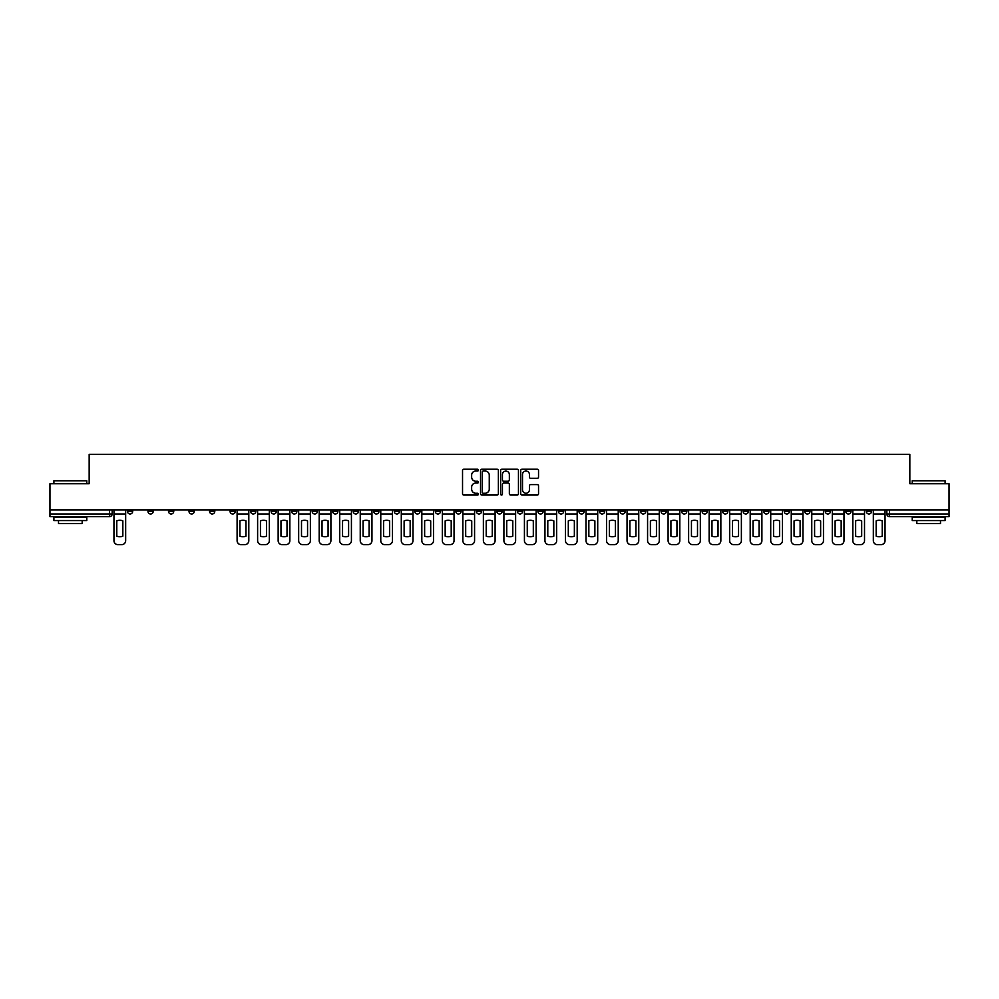 <?xml version="1.0" encoding="UTF-8"?>
<svg xmlns="http://www.w3.org/2000/svg" width="999" height="999" viewBox="0 0 999 999"><rect width="100%" height="100%" fill="white"/><g stroke="black" fill="none" stroke-linecap="round" stroke-linejoin="round"><path stroke-width="1.5" d="M478.446 470.129A0.899 0.899 0 0 0 477.547 469.218L463.823 469.218A1.286 1.286 0 0 0 462.537 470.517L462.537 493.756A1.286 1.286 0 0 0 463.823 495.042L477.547 495.042A0.899 0.899 0 0 0 478.446 494.143A0.899 0.899 0 0 0 477.547 493.244L475.774 493.244A4.133 4.133 0 0 1 471.64 489.11L471.64 487.175A4.133 4.133 0 0 1 475.774 483.041L477.547 483.041A0.899 0.899 0 0 0 478.446 482.13A0.899 0.899 0 0 0 477.547 481.231L475.774 481.231A4.133 4.133 0 0 1 471.64 477.097L471.64 475.162A4.133 4.133 0 0 1 475.774 471.029L477.547 471.029A0.899 0.899 0 0 0 478.446 470.129M866.295 511.338L866.295 509.89L866.295 511.338A2.635 2.635 0 0 0 868.93 513.973A2.635 2.635 0 0 1 866.295 511.338L871.565 511.338A2.635 2.635 0 0 1 868.93 513.973M681.58 511.338L681.58 509.89L681.58 511.338A2.635 2.635 0 0 0 684.215 513.973A2.635 2.635 0 0 1 681.58 511.338L686.85 511.338A2.635 2.635 0 0 1 684.215 513.973M640.534 509.89L640.534 511.338L645.804 511.338A2.635 2.635 0 0 1 643.169 513.973A2.635 2.635 0 0 1 640.534 511.338L640.534 509.89M620.017 511.338L620.017 509.89L620.017 511.338A2.635 2.635 0 0 0 622.639 513.973A2.635 2.635 0 0 1 620.017 511.338L625.274 511.338A2.635 2.635 0 0 1 622.639 513.973A2.635 2.635 0 0 0 625.274 511.338A2.635 2.635 0 0 1 622.639 513.973M599.487 511.338L599.487 509.89L599.487 511.338A2.635 2.635 0 0 0 602.122 513.973A2.635 2.635 0 0 1 599.487 511.338L604.745 511.338A2.635 2.635 0 0 1 602.122 513.973A2.635 2.635 0 0 0 604.745 511.338A2.635 2.635 0 0 1 602.122 513.973M537.912 511.338L537.912 509.89L537.912 511.338A2.635 2.635 0 0 0 540.546 513.973A2.635 2.635 0 0 1 537.912 511.338L543.181 511.338A2.635 2.635 0 0 1 540.546 513.973M517.395 509.89L517.395 511.338L522.652 511.338A2.635 2.635 0 0 1 520.029 513.973A2.635 2.635 0 0 1 517.395 511.338L517.395 509.89M496.865 509.89L496.865 511.338L502.135 511.338A2.635 2.635 0 0 1 499.5 513.973A2.635 2.635 0 0 1 496.865 511.338L496.865 509.89M476.348 509.89L476.348 511.338L481.605 511.338A2.635 2.635 0 0 1 478.971 513.973A2.635 2.635 0 0 1 476.348 511.338L476.348 509.89M455.819 511.338L455.819 509.89L455.819 511.338A2.635 2.635 0 0 0 458.454 513.973A2.635 2.635 0 0 1 455.819 511.338L461.088 511.338A2.635 2.635 0 0 1 458.454 513.973M414.772 509.89L414.772 511.338L420.042 511.338A2.635 2.635 0 0 1 417.407 513.973A2.635 2.635 0 0 1 414.772 511.338L414.772 509.89M394.255 511.338L394.255 509.89L394.255 511.338A2.635 2.635 0 0 0 396.878 513.973A2.635 2.635 0 0 1 394.255 511.338L399.513 511.338A2.635 2.635 0 0 1 396.878 513.973M168.494 509.89L168.494 511.338L173.751 511.338A2.635 2.635 0 0 1 171.116 513.973A2.635 2.635 0 0 1 168.494 511.338L168.494 509.89M537.237 478.321A1.286 1.286 0 0 0 538.536 477.035L538.536 470.517A1.286 1.286 0 0 0 537.237 469.218L522.002 469.218A1.286 1.286 0 0 0 520.716 470.517L520.716 493.756A1.286 1.286 0 0 0 522.002 495.042L537.237 495.042A1.286 1.286 0 0 0 538.536 493.756L538.536 485.876A1.286 1.286 0 0 0 537.237 484.59L530.719 484.59A1.286 1.286 0 0 0 529.433 485.876L529.433 489.785A3.459 3.459 0 0 1 525.973 493.244A3.459 3.459 0 0 1 522.514 489.785L522.514 474.488A3.459 3.459 0 0 1 525.973 471.029A3.459 3.459 0 0 1 529.433 474.488L529.433 477.035A1.286 1.286 0 0 0 530.719 478.321L537.237 478.321M49.95 509.89L49.95 483.716L89.161 483.716L89.161 454.37L909.839 454.37L909.839 483.716L949.05 483.716L949.05 509.89L49.95 509.89L49.95 513.973L112.175 513.973L112.175 509.89M498.376 470.517A1.286 1.286 0 0 0 497.077 469.218L481.843 469.218A1.286 1.286 0 0 0 480.544 470.517L480.544 493.756A1.286 1.286 0 0 0 481.843 495.042L497.077 495.042A1.286 1.286 0 0 0 498.376 493.756L498.376 470.517M501.923 469.218L517.157 469.218A1.286 1.286 0 0 1 518.456 470.517L518.456 493.756A1.286 1.286 0 0 1 517.157 495.042L510.639 495.042A1.286 1.286 0 0 1 509.353 493.756L509.353 484.328A1.286 1.286 0 0 0 508.054 483.041L503.733 483.041A1.286 1.286 0 0 0 502.435 484.328L502.435 494.143A0.899 0.899 0 0 1 501.535 495.042A0.899 0.899 0 0 1 500.624 494.143L500.624 470.517A1.286 1.286 0 0 1 501.923 469.218M886.825 509.89L886.825 513.973L949.05 513.973L949.05 516.608L889.447 516.608A2.635 2.635 0 0 1 886.825 513.973M949.05 509.89L949.05 513.973M112.175 513.973A2.635 2.635 0 0 1 109.553 516.608A2.635 2.635 0 0 0 112.175 513.973A2.635 2.635 0 0 1 109.553 516.608L49.95 516.608L49.95 513.973M871.565 509.89L871.565 511.338M851.036 509.89L851.036 511.338A2.635 2.635 0 0 1 848.401 513.973A2.635 2.635 0 0 1 845.778 511.338A2.635 2.635 0 0 0 848.401 513.973M845.778 509.89L845.778 511.338L851.036 511.338M830.506 509.89L830.506 511.338A2.635 2.635 0 0 1 827.884 513.973A2.635 2.635 0 0 1 825.249 511.338L830.506 511.338M825.249 509.89L825.249 511.338M809.989 509.89L809.989 511.338A2.635 2.635 0 0 1 807.354 513.973A2.635 2.635 0 0 1 804.719 511.338A2.635 2.635 0 0 0 807.354 513.973M804.719 509.89L804.719 511.338L809.989 511.338M789.46 509.89L789.46 511.338A2.635 2.635 0 0 1 786.837 513.973A2.635 2.635 0 0 1 784.203 511.338L789.46 511.338M784.203 509.89L784.203 511.338M768.943 509.89L768.943 511.338A2.635 2.635 0 0 1 766.308 513.973A2.635 2.635 0 0 1 763.673 511.338L768.943 511.338A2.635 2.635 0 0 1 766.308 513.973A2.635 2.635 0 0 0 768.943 511.338M763.673 509.89L763.673 511.338M748.413 509.89L748.413 511.338A2.635 2.635 0 0 1 745.791 513.973A2.635 2.635 0 0 1 743.156 511.338A2.635 2.635 0 0 0 745.791 513.973M743.156 509.89L743.156 511.338L748.413 511.338M727.896 509.89L727.896 511.338A2.635 2.635 0 0 1 725.262 513.973A2.635 2.635 0 0 1 722.627 511.338L727.896 511.338M722.627 509.89L722.627 511.338M707.367 509.89L707.367 511.338A2.635 2.635 0 0 1 704.732 513.973A2.635 2.635 0 0 1 702.11 511.338A2.635 2.635 0 0 0 704.732 513.973M702.11 509.89L702.11 511.338L707.367 511.338M686.85 509.89L686.85 511.338M666.321 509.89L666.321 511.338A2.635 2.635 0 0 1 663.686 513.973A2.635 2.635 0 0 1 661.063 511.338L666.321 511.338A2.635 2.635 0 0 1 663.686 513.973A2.635 2.635 0 0 0 666.321 511.338L666.321 509.89M661.063 509.89L661.063 511.338M645.804 509.89L645.804 511.338A2.635 2.635 0 0 1 643.169 513.973A2.635 2.635 0 0 0 645.804 511.338L645.804 509.89M625.274 509.89L625.274 511.338L625.274 509.89M604.745 509.89L604.745 511.338M584.228 509.89L584.228 511.338A2.635 2.635 0 0 1 581.593 513.973A2.635 2.635 0 0 1 578.958 511.338L584.228 511.338A2.635 2.635 0 0 1 581.593 513.973A2.635 2.635 0 0 0 584.228 511.338M578.958 509.89L578.958 511.338M563.698 509.89L563.698 511.338A2.635 2.635 0 0 1 561.076 513.973A2.635 2.635 0 0 1 558.441 511.338A2.635 2.635 0 0 0 561.076 513.973A2.635 2.635 0 0 0 563.698 511.338A2.635 2.635 0 0 1 561.076 513.973M558.441 509.89L558.441 511.338L563.698 511.338M543.181 509.89L543.181 511.338L543.181 509.89M522.652 509.89L522.652 511.338L522.652 509.89M502.135 509.89L502.135 511.338A2.635 2.635 0 0 1 499.5 513.973A2.635 2.635 0 0 0 502.135 511.338L502.135 509.89M481.605 509.89L481.605 511.338L481.605 509.89M461.088 509.89L461.088 511.338L461.088 509.89M440.559 509.89L440.559 511.338A2.635 2.635 0 0 1 437.924 513.973A2.635 2.635 0 0 1 435.302 511.338A2.635 2.635 0 0 0 437.924 513.973A2.635 2.635 0 0 0 440.559 511.338A2.635 2.635 0 0 1 437.924 513.973M435.302 509.89L435.302 511.338L440.559 511.338M420.042 509.89L420.042 511.338A2.635 2.635 0 0 1 417.407 513.973A2.635 2.635 0 0 0 420.042 511.338L420.042 509.89M399.513 509.89L399.513 511.338M378.983 509.89L378.983 511.338A2.635 2.635 0 0 1 376.361 513.973A2.635 2.635 0 0 1 373.726 511.338L378.983 511.338M373.726 509.89L373.726 511.338M358.466 509.89L358.466 511.338A2.635 2.635 0 0 1 355.831 513.973A2.635 2.635 0 0 1 353.196 511.338L358.466 511.338M353.196 509.89L353.196 511.338M337.937 509.89L337.937 511.338A2.635 2.635 0 0 1 335.314 513.973A2.635 2.635 0 0 1 332.679 511.338L337.937 511.338M332.679 509.89L332.679 511.338M317.42 509.89L317.42 511.338A2.635 2.635 0 0 1 314.785 513.973A2.635 2.635 0 0 1 312.15 511.338L317.42 511.338L317.42 509.89M312.15 509.89L312.15 511.338M296.89 509.89L296.89 511.338A2.635 2.635 0 0 1 294.268 513.973A2.635 2.635 0 0 1 291.633 511.338L296.89 511.338M291.633 509.89L291.633 511.338M276.373 509.89L276.373 511.338A2.635 2.635 0 0 1 273.738 513.973A2.635 2.635 0 0 1 271.104 511.338L276.373 511.338M271.104 509.89L271.104 511.338M255.844 509.89L255.844 511.338A2.635 2.635 0 0 1 253.209 513.973A2.635 2.635 0 0 1 250.587 511.338L255.844 511.338M250.587 509.89L250.587 511.338M235.327 509.89L235.327 511.338A2.635 2.635 0 0 1 232.692 513.973A2.635 2.635 0 0 1 230.057 511.338L235.327 511.338M230.057 509.89L230.057 511.338M214.797 509.89L214.797 511.338A2.635 2.635 0 0 1 212.163 513.973A2.635 2.635 0 0 1 209.54 511.338A2.635 2.635 0 0 0 212.163 513.973M209.54 509.89L209.54 511.338L214.797 511.338M194.281 509.89L194.281 511.338A2.635 2.635 0 0 1 191.646 513.973A2.635 2.635 0 0 1 189.011 511.338L194.281 511.338M189.011 509.89L189.011 511.338M173.751 509.89L173.751 511.338A2.635 2.635 0 0 1 171.116 513.973A2.635 2.635 0 0 0 173.751 511.338M153.222 509.89L153.222 511.338A2.635 2.635 0 0 1 150.599 513.973A2.635 2.635 0 0 1 147.964 511.338A2.635 2.635 0 0 0 150.599 513.973A2.635 2.635 0 0 0 153.222 511.338A2.635 2.635 0 0 1 150.599 513.973M147.964 509.89L147.964 511.338L153.222 511.338M132.705 509.89L132.705 511.338A2.635 2.635 0 0 1 130.07 513.973A2.635 2.635 0 0 1 127.435 511.338L132.705 511.338L132.705 509.89M127.435 509.89L127.435 511.338M483.266 471.029A0.899 0.899 0 0 0 482.355 471.928L482.355 492.332A0.899 0.899 0 0 0 483.266 493.244L485.139 493.244A4.133 4.133 0 0 0 489.26 489.11L489.26 475.162A4.133 4.133 0 0 0 485.139 471.029L483.266 471.029M509.353 474.55A3.459 3.459 0 0 0 505.894 471.091A3.459 3.459 0 0 0 502.435 474.55L502.435 479.945A1.286 1.286 0 0 0 503.733 481.231L508.054 481.231A1.286 1.286 0 0 0 509.353 479.945L509.353 474.55M113.961 513.973L113.961 540.684A3.946 3.946 0 0 0 117.907 544.63L121.716 544.63A3.946 3.946 0 0 0 125.662 540.684L125.662 513.973L113.961 513.973L113.961 509.89M125.662 513.973L125.662 509.89M122.84 536.151L122.84 520.866A8.154 8.154 0 0 0 116.783 520.866L116.783 536.151A8.154 8.154 0 0 0 122.84 536.151M53.896 480.819L86.788 480.819L53.896 480.819L53.896 483.716M86.788 520.554L53.896 520.554L53.896 517.257L86.788 517.257L86.788 520.554M82.18 520.554L82.18 523.576L58.504 523.576L58.504 520.554M912.212 480.819L945.104 480.819L912.212 480.819L912.212 483.716M945.104 520.554L912.212 520.554L912.212 517.257L945.104 517.257L945.104 520.554M940.496 520.554L940.496 523.576L916.82 523.576L916.82 520.554M237.1 513.973L237.1 540.684A3.946 3.946 0 0 0 241.046 544.63L244.855 544.63A3.946 3.946 0 0 0 248.801 540.684L248.801 513.973L237.1 513.973L237.1 509.89M248.801 513.973L248.801 509.89M245.979 536.151L245.979 520.866A8.154 8.154 0 0 0 239.922 520.866L239.922 536.151A8.154 8.154 0 0 0 245.979 536.151M257.617 513.973L257.617 540.684A3.946 3.946 0 0 0 261.563 544.63L265.384 544.63A3.946 3.946 0 0 0 269.33 540.684L269.33 513.973L257.617 513.973L257.617 509.89M269.33 513.973L269.33 509.89M266.508 536.151L266.508 520.866A8.154 8.154 0 0 0 260.452 520.866L260.452 536.151A8.154 8.154 0 0 0 266.508 536.151M278.147 513.973L278.147 540.684A3.946 3.946 0 0 0 282.093 544.63L285.914 544.63A3.946 3.946 0 0 0 289.86 540.684L289.86 513.973L278.147 513.973L278.147 509.89M289.86 513.973L289.86 509.89M287.025 536.151L287.025 520.866A8.154 8.154 0 0 0 280.969 520.866L280.969 536.151A8.154 8.154 0 0 0 287.025 536.151M298.664 513.973L298.664 540.684A3.946 3.946 0 0 0 302.622 544.63L306.431 544.63A3.946 3.946 0 0 0 310.377 540.684L310.377 513.973L298.664 513.973L298.664 509.89M310.377 513.973L310.377 509.89M307.555 536.151L307.555 520.866A8.154 8.154 0 0 0 301.498 520.866L301.498 536.151A8.154 8.154 0 0 0 307.555 536.151M319.193 513.973L319.193 540.684A3.946 3.946 0 0 0 323.139 544.63L326.96 544.63A3.946 3.946 0 0 0 330.906 540.684L330.906 513.973L319.193 513.973L319.193 509.89M330.906 513.973L330.906 509.89M328.072 536.151L328.072 520.866A8.154 8.154 0 0 0 322.028 520.866L322.028 536.151A8.154 8.154 0 0 0 328.072 536.151M339.722 513.973L339.722 540.684A3.946 3.946 0 0 0 343.668 544.63L347.477 544.63A3.946 3.946 0 0 0 351.423 540.684L351.423 513.973L339.722 513.973L339.722 509.89M351.423 513.973L351.423 509.89M348.601 536.151L348.601 520.866A8.154 8.154 0 0 0 342.545 520.866L342.545 536.151A8.154 8.154 0 0 0 348.601 536.151M360.239 513.973L360.239 540.684A3.946 3.946 0 0 0 364.185 544.63L368.007 544.63A3.946 3.946 0 0 0 371.953 540.684L371.953 513.973L360.239 513.973L360.239 509.89M371.953 513.973L371.953 509.89M369.118 536.151L369.118 520.866A8.154 8.154 0 0 0 363.074 520.866L363.074 536.151A8.154 8.154 0 0 0 369.118 536.151M380.769 513.973L380.769 540.684A3.946 3.946 0 0 0 384.715 544.63L388.524 544.63A3.946 3.946 0 0 0 392.47 540.684L392.47 513.973L380.769 513.973L380.769 509.89M392.47 513.973L392.47 509.89M389.647 536.151L389.647 520.866A8.154 8.154 0 0 0 383.591 520.866L383.591 536.151A8.154 8.154 0 0 0 389.647 536.151M401.286 513.973L401.286 540.684A3.946 3.946 0 0 0 405.232 544.63L409.053 544.63A3.946 3.946 0 0 0 412.999 540.684L412.999 513.973L401.286 513.973L401.286 509.89M412.999 513.973L412.999 509.89M410.164 536.151L410.164 520.866A8.154 8.154 0 0 0 404.12 520.866L404.12 536.151A8.154 8.154 0 0 0 410.164 536.151M421.815 513.973L421.815 540.684A3.946 3.946 0 0 0 425.761 544.63L429.57 544.63A3.946 3.946 0 0 0 433.516 540.684L433.516 513.973L421.815 513.973L421.815 509.89M433.516 513.973L433.516 509.89M430.694 536.151L430.694 520.866A8.154 8.154 0 0 0 424.637 520.866L424.637 536.151A8.154 8.154 0 0 0 430.694 536.151M442.332 513.973L442.332 540.684A3.946 3.946 0 0 0 446.278 544.63L450.099 544.63A3.946 3.946 0 0 0 454.046 540.684L454.046 513.973L442.332 513.973L442.332 509.89M454.046 513.973L454.046 509.89M451.211 536.151L451.211 520.866A8.154 8.154 0 0 0 445.167 520.866L445.167 536.151A8.154 8.154 0 0 0 451.211 536.151M462.862 513.973L462.862 540.684A3.946 3.946 0 0 0 466.808 544.63L470.616 544.63A3.946 3.946 0 0 0 474.575 540.684L474.575 513.973L462.862 513.973L462.862 509.89M474.575 513.973L474.575 509.89M471.74 536.151L471.74 520.866A8.154 8.154 0 0 0 465.684 520.866L465.684 536.151A8.154 8.154 0 0 0 471.74 536.151M483.379 513.973L483.379 540.684A3.946 3.946 0 0 0 487.325 544.63L491.146 544.63A3.946 3.946 0 0 0 495.092 540.684L495.092 513.973L483.379 513.973L483.379 509.89M495.092 513.973L495.092 509.89M492.27 536.151L492.27 520.866A8.154 8.154 0 0 0 486.213 520.866L486.213 536.151A8.154 8.154 0 0 0 492.27 536.151M503.908 513.973L503.908 540.684A3.946 3.946 0 0 0 507.854 544.63L511.675 544.63A3.946 3.946 0 0 0 515.621 540.684L515.621 513.973L503.908 513.973L503.908 509.89M515.621 513.973L515.621 509.89M512.787 536.151L512.787 520.866A8.154 8.154 0 0 0 506.73 520.866L506.73 536.151A8.154 8.154 0 0 0 512.787 536.151M524.425 513.973L524.425 540.684A3.946 3.946 0 0 0 528.384 544.63L532.192 544.63A3.946 3.946 0 0 0 536.138 540.684L536.138 513.973L524.425 513.973L524.425 509.89M536.138 513.973L536.138 509.89M533.316 536.151L533.316 520.866A8.154 8.154 0 0 0 527.26 520.866L527.26 536.151A8.154 8.154 0 0 0 533.316 536.151M544.954 513.973L544.954 540.684A3.946 3.946 0 0 0 548.901 544.63L552.722 544.63A3.946 3.946 0 0 0 556.668 540.684L556.668 513.973L544.954 513.973L544.954 509.89M556.668 513.973L556.668 509.89M553.833 536.151L553.833 520.866A8.154 8.154 0 0 0 547.789 520.866L547.789 536.151A8.154 8.154 0 0 0 553.833 536.151M565.484 513.973L565.484 540.684A3.946 3.946 0 0 0 569.43 544.63L573.239 544.63A3.946 3.946 0 0 0 577.185 540.684L577.185 513.973L565.484 513.973L565.484 509.89M577.185 513.973L577.185 509.89M574.363 536.151L574.363 520.866A8.154 8.154 0 0 0 568.306 520.866L568.306 536.151A8.154 8.154 0 0 0 574.363 536.151M586.001 513.973L586.001 540.684A3.946 3.946 0 0 0 589.947 544.63L593.768 544.63A3.946 3.946 0 0 0 597.714 540.684L597.714 513.973L586.001 513.973L586.001 509.89M597.714 513.973L597.714 509.89M594.88 536.151L594.88 520.866A8.154 8.154 0 0 0 588.836 520.866L588.836 536.151A8.154 8.154 0 0 0 594.88 536.151M606.53 513.973L606.53 540.684A3.946 3.946 0 0 0 610.476 544.63L614.285 544.63A3.946 3.946 0 0 0 618.231 540.684L618.231 513.973L606.53 513.973L606.53 509.89M618.231 513.973L618.231 509.89M615.409 536.151L615.409 520.866A8.154 8.154 0 0 0 609.353 520.866L609.353 536.151A8.154 8.154 0 0 0 615.409 536.151M627.047 513.973L627.047 540.684A3.946 3.946 0 0 0 630.993 544.63L634.815 544.63A3.946 3.946 0 0 0 638.761 540.684L638.761 513.973L627.047 513.973L627.047 509.89M638.761 513.973L638.761 509.89M635.926 536.151L635.926 520.866A8.154 8.154 0 0 0 629.882 520.866L629.882 536.151A8.154 8.154 0 0 0 635.926 536.151M647.577 513.973L647.577 540.684A3.946 3.946 0 0 0 651.523 544.63L655.332 544.63A3.946 3.946 0 0 0 659.278 540.684L659.278 513.973L647.577 513.973L647.577 509.89M659.278 513.973L659.278 509.89M656.455 536.151L656.455 520.866A8.154 8.154 0 0 0 650.399 520.866L650.399 536.151A8.154 8.154 0 0 0 656.455 536.151M668.094 513.973L668.094 540.684A3.946 3.946 0 0 0 672.04 544.63L675.861 544.63A3.946 3.946 0 0 0 679.807 540.684L679.807 513.973L668.094 513.973L668.094 509.89M679.807 513.973L679.807 509.89M676.972 536.151L676.972 520.866A8.154 8.154 0 0 0 670.928 520.866L670.928 536.151A8.154 8.154 0 0 0 676.972 536.151M688.623 513.973L688.623 540.684A3.946 3.946 0 0 0 692.569 544.63L696.378 544.63A3.946 3.946 0 0 0 700.336 540.684L700.336 513.973L688.623 513.973L688.623 509.89M700.336 513.973L700.336 509.89M697.502 536.151L697.502 520.866A8.154 8.154 0 0 0 691.445 520.866L691.445 536.151A8.154 8.154 0 0 0 697.502 536.151M709.14 513.973L709.14 540.684A3.946 3.946 0 0 0 713.086 544.63L716.907 544.63A3.946 3.946 0 0 0 720.853 540.684L720.853 513.973L709.14 513.973L709.14 509.89M720.853 513.973L720.853 509.89M718.031 536.151L718.031 520.866A8.154 8.154 0 0 0 711.975 520.866L711.975 536.151A8.154 8.154 0 0 0 718.031 536.151M729.67 513.973L729.67 540.684A3.946 3.946 0 0 0 733.616 544.63L737.437 544.63A3.946 3.946 0 0 0 741.383 540.684L741.383 513.973L729.67 513.973L729.67 509.89M741.383 513.973L741.383 509.89M738.548 536.151L738.548 520.866A8.154 8.154 0 0 0 732.492 520.866L732.492 536.151A8.154 8.154 0 0 0 738.548 536.151M750.199 513.973L750.199 540.684A3.946 3.946 0 0 0 754.145 544.63L757.954 544.63A3.946 3.946 0 0 0 761.9 540.684L761.9 513.973L750.199 513.973L750.199 509.89M761.9 513.973L761.9 509.89M759.078 536.151L759.078 520.866A8.154 8.154 0 0 0 753.021 520.866L753.021 536.151A8.154 8.154 0 0 0 759.078 536.151M770.716 513.973L770.716 540.684A3.946 3.946 0 0 0 774.662 544.63L778.483 544.63A3.946 3.946 0 0 0 782.429 540.684L782.429 513.973L770.716 513.973L770.716 509.89M782.429 513.973L782.429 509.89M779.595 536.151L779.595 520.866A8.154 8.154 0 0 0 773.551 520.866L773.551 536.151A8.154 8.154 0 0 0 779.595 536.151M791.245 513.973L791.245 540.684A3.946 3.946 0 0 0 795.192 544.63L799 544.63A3.946 3.946 0 0 0 802.946 540.684L802.946 513.973L791.245 513.973L791.245 509.89M802.946 513.973L802.946 509.89M800.124 536.151L800.124 520.866A8.154 8.154 0 0 0 794.068 520.866L794.068 536.151A8.154 8.154 0 0 0 800.124 536.151M811.762 513.973L811.762 540.684A3.946 3.946 0 0 0 815.708 544.63L819.53 544.63A3.946 3.946 0 0 0 823.476 540.684L823.476 513.973L811.762 513.973L811.762 509.89M823.476 513.973L823.476 509.89M820.641 536.151L820.641 520.866A8.154 8.154 0 0 0 814.597 520.866L814.597 536.151A8.154 8.154 0 0 0 820.641 536.151M832.292 513.973L832.292 540.684A3.946 3.946 0 0 0 836.238 544.63L840.047 544.63A3.946 3.946 0 0 0 843.993 540.684L843.993 513.973L832.292 513.973L832.292 509.89M843.993 513.973L843.993 509.89M841.17 536.151L841.17 520.866A8.154 8.154 0 0 0 835.114 520.866L835.114 536.151A8.154 8.154 0 0 0 841.17 536.151M852.809 513.973L852.809 540.684A3.946 3.946 0 0 0 856.755 544.63L860.576 544.63A3.946 3.946 0 0 0 864.522 540.684L864.522 513.973L852.809 513.973L852.809 509.89M864.522 513.973L864.522 509.89M861.687 536.151L861.687 520.866A8.154 8.154 0 0 0 855.644 520.866L855.644 536.151A8.154 8.154 0 0 0 861.687 536.151M873.338 513.973L873.338 540.684A3.946 3.946 0 0 0 877.284 544.63L881.093 544.63A3.946 3.946 0 0 0 885.039 540.684L885.039 513.973L873.338 513.973L873.338 509.89M885.039 513.973L885.039 509.89M882.217 536.151L882.217 520.866A8.154 8.154 0 0 0 876.16 520.866L876.16 536.151A8.154 8.154 0 0 0 882.217 536.151M109.553 509.89L109.553 516.608M889.447 509.89L889.447 516.608M86.788 483.716L86.788 480.819M79.283 517.257L79.283 516.608M61.401 517.257L61.401 516.608M945.104 483.716L945.104 480.819M937.599 517.257L937.599 516.608M919.717 517.257L919.717 516.608"/></g></svg>
